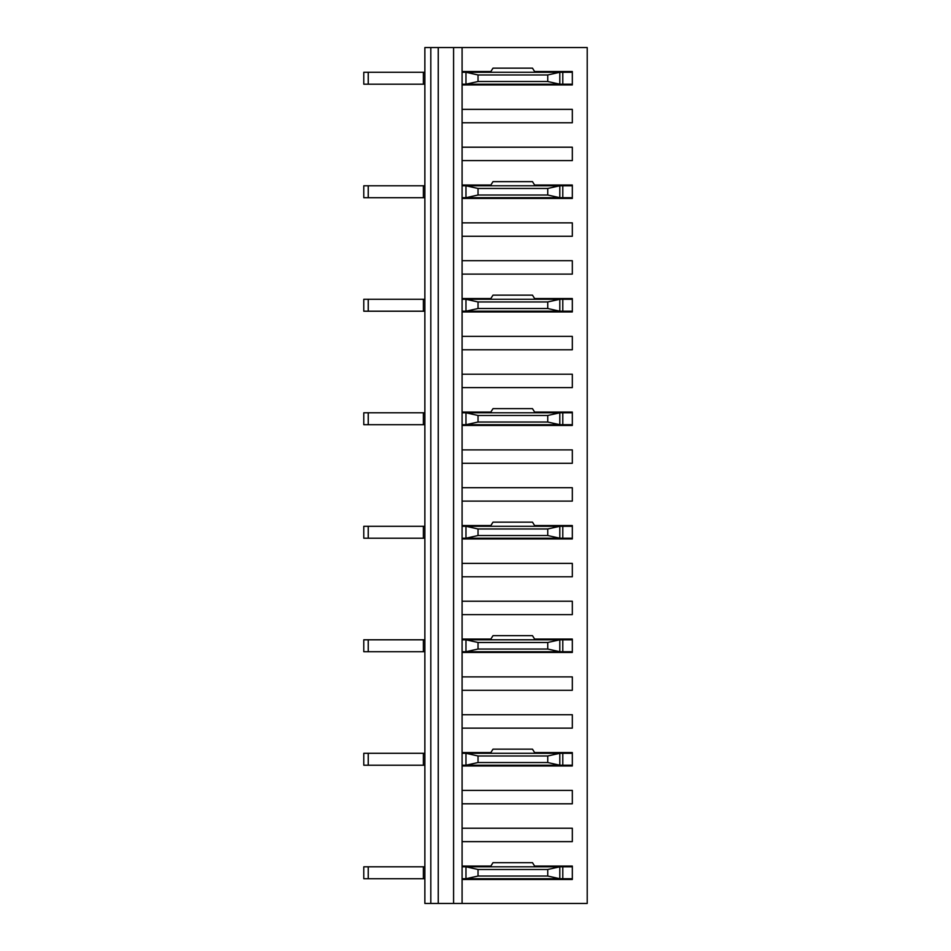 <?xml version="1.0" encoding="UTF-8"?>
<svg xmlns="http://www.w3.org/2000/svg" width="951" height="951" viewBox="0 0 951 951"><rect width="100%" height="100%" fill="white"/><g stroke="black" fill="none" stroke-linecap="round" stroke-linejoin="round"><path stroke-width="1.43" d="M462.091 72.276L559.806 72.276L559.806 84.187L572.324 84.187L572.324 84.936L462.091 84.936L462.091 71.527L490.859 71.527M534.617 71.527L572.324 71.527L572.324 72.276L559.806 72.276L547.74 74.963L478.032 74.963L478.032 81.513L547.74 81.513L547.74 74.963M572.324 122.774L462.091 122.774L462.091 109.365L572.324 109.365L572.324 122.774M572.324 160.612L462.091 160.612L462.091 147.203L572.324 147.203L572.324 160.612M462.091 185.778L559.806 185.778L559.806 197.701L572.324 197.701L572.324 198.438L462.091 198.438L462.091 185.041L490.859 185.041M534.617 185.041L572.324 185.041L572.324 185.778L559.806 185.778L547.74 188.464L478.032 188.464L478.032 195.014L547.74 195.014L547.74 188.464M572.324 236.276L462.091 236.276L462.091 222.867L572.324 222.867L572.324 236.276M572.324 274.114L462.091 274.114L462.091 260.705L572.324 260.705L572.324 274.114M462.091 299.28L559.806 299.28L559.806 311.203L572.324 311.203L572.324 311.952L462.091 311.952L462.091 298.543L490.859 298.543M534.617 298.543L572.324 298.543L572.324 299.28L559.806 299.28L547.74 301.966L478.032 301.966L478.032 308.516L547.74 308.516L547.74 301.966M572.324 349.778L462.091 349.778L462.091 336.381L572.324 336.381L572.324 349.778M572.324 387.616L462.091 387.616L462.091 374.207L572.324 374.207L572.324 387.616M462.091 412.793L559.806 412.793L559.806 424.705L572.324 424.705L572.324 425.454L462.091 425.454L462.091 412.045L490.859 412.045M534.617 412.045L572.324 412.045L572.324 412.793L559.806 412.793L547.74 415.468L478.032 415.468L478.032 422.03L547.74 422.03L547.74 415.468M572.324 463.292L462.091 463.292L462.091 449.882L572.324 449.882L572.324 463.292M572.324 501.118L462.091 501.118L462.091 487.708L572.324 487.708L572.324 501.118M462.091 526.295L559.806 526.295L559.806 538.207L572.324 538.207L572.324 538.955L462.091 538.955L462.091 525.546L490.859 525.546M534.617 525.546L572.324 525.546L572.324 526.295L559.806 526.295L547.74 528.97L478.032 528.97L478.032 535.532L547.74 535.532L547.74 528.97M572.324 576.793L462.091 576.793L462.091 563.384L572.324 563.384L572.324 576.793M572.324 614.619L462.091 614.619L462.091 601.222L572.324 601.222L572.324 614.619M462.091 639.797L559.806 639.797L559.806 651.72L572.324 651.72L572.324 652.457L462.091 652.457L462.091 639.048L490.859 639.048M534.617 639.048L572.324 639.048L572.324 639.797L559.806 639.797L547.74 642.484L478.032 642.484L478.032 649.034L547.74 649.034L547.74 642.484M572.324 690.295L462.091 690.295L462.091 676.886L572.324 676.886L572.324 690.295M572.324 728.133L462.091 728.133L462.091 714.724L572.324 714.724L572.324 728.133M462.091 753.299L559.806 753.299L559.806 765.222L572.324 765.222L572.324 765.959L462.091 765.959L462.091 752.562L490.859 752.562M534.617 752.562L572.324 752.562L572.324 753.299L559.806 753.299L547.74 755.986L478.032 755.986L478.032 762.536L547.74 762.536L547.74 755.986M572.324 803.797L462.091 803.797L462.091 790.388L572.324 790.388L572.324 803.797M572.324 841.635L462.091 841.635L462.091 828.226L572.324 828.226L572.324 841.635M462.091 866.813L559.806 866.813L559.806 878.724L572.324 878.724L572.324 879.473L462.091 879.473L462.091 903.45L587.219 903.45L587.219 47.55L462.091 47.55L462.091 71.527M462.091 84.936L462.091 109.365M462.091 122.774L462.091 147.203M462.091 160.612L462.091 185.041M462.091 198.438L462.091 222.867M462.091 236.276L462.091 260.705M462.091 274.114L462.091 298.543M462.091 311.952L462.091 336.381M462.091 349.778L462.091 374.207M462.091 387.616L462.091 412.045M462.091 425.454L462.091 449.882M462.091 463.292L462.091 487.708M462.091 501.118L462.091 525.546M462.091 538.955L462.091 563.384M462.091 576.793L462.091 601.222M462.091 614.619L462.091 639.048M462.091 652.457L462.091 676.886M462.091 690.295L462.091 714.724M462.091 728.133L462.091 752.562M462.091 765.959L462.091 790.388M462.091 803.797L462.091 828.226M462.091 841.635L462.091 866.064L490.859 866.064M534.617 866.064L572.324 866.064L572.324 866.813L559.806 866.813L547.74 869.487L478.032 869.487L478.032 876.037L547.74 876.037L547.74 869.487M462.091 47.55L453.579 47.55L453.579 903.45L424.859 903.45L424.859 47.55L430.815 47.55L430.815 903.45M462.091 903.45L453.579 903.45M462.091 879.473L462.091 866.064M453.579 47.55L438.256 47.55L438.256 903.45M438.256 47.55L430.815 47.55M547.74 876.037L559.806 878.724L465.966 878.724L465.966 866.813L478.032 869.487M368.251 878.724L368.251 866.813L363.781 866.813L363.781 878.724L424.859 878.724M462.091 878.724L465.966 878.724L478.032 876.037M368.251 866.813L424.859 866.813M538.064 878.724L538.064 879.473M494.865 879.473L494.865 878.867L538.064 878.867M572.324 878.724L572.324 866.813M423.361 878.724L423.361 866.813M489.551 866.064L490.395 866.813L492.998 862.664L532.477 862.664L535.08 866.813M547.74 762.536L559.806 765.222L465.966 765.222L465.966 753.299L478.032 755.986M368.251 765.222L368.251 753.299L363.781 753.299L363.781 765.222L424.859 765.222M462.091 765.222L465.966 765.222L478.032 762.536M368.251 753.299L424.859 753.299M538.064 765.222L538.064 765.959M494.865 765.959L538.064 765.365M572.324 765.222L572.324 753.299M423.361 765.222L423.361 753.299M489.551 752.562L490.395 753.299L492.998 749.162L532.477 749.162L535.08 753.299M547.74 649.034L559.806 651.72L465.966 651.72L465.966 639.797L478.032 642.484M368.251 651.72L368.251 639.797L363.781 639.797L363.781 651.72L424.859 651.72M462.091 651.72L465.966 651.72L478.032 649.034M368.251 639.797L424.859 639.797M538.064 651.72L538.064 652.457M494.865 652.457L538.064 651.863M572.324 651.72L572.324 639.797M423.361 651.72L423.361 639.797M489.551 639.048L490.395 639.797L492.998 635.66L532.477 635.66L535.08 639.797M547.74 535.532L559.806 538.207L465.966 538.207L465.966 526.295L478.032 528.97M368.251 538.207L368.251 526.295L363.781 526.295L363.781 538.207L424.859 538.207M462.091 538.207L465.966 538.207L478.032 535.532M368.251 526.295L424.859 526.295M538.064 538.207L538.064 538.955M494.865 538.955L538.064 538.361M572.324 538.207L572.324 526.295M423.361 538.207L423.361 526.295M489.551 525.546L490.395 526.295L492.998 522.147L532.477 522.147L535.08 526.295M547.74 422.03L559.806 424.705L465.966 424.705L465.966 412.793L478.032 415.468M368.251 424.705L368.251 412.793L363.781 412.793L363.781 424.705L424.859 424.705M462.091 424.705L465.966 424.705L478.032 422.03M368.251 412.793L424.859 412.793M538.064 424.705L538.064 425.454M494.865 425.454L538.064 424.859M572.324 424.705L572.324 412.793M423.361 424.705L423.361 412.793M489.551 412.045L490.395 412.793L492.998 408.645L532.477 408.645L535.08 412.793M547.74 308.516L559.806 311.203L465.966 311.203L465.966 299.28L478.032 301.966M368.251 311.203L368.251 299.28L363.781 299.28L363.781 311.203L424.859 311.203M462.091 311.203L465.966 311.203L478.032 308.516M368.251 299.28L424.859 299.28M538.064 311.203L538.064 311.952M494.865 311.952L494.865 311.346L538.064 311.346M572.324 311.203L572.324 299.28M423.361 311.203L423.361 299.28M489.551 298.543L490.395 299.28L492.998 295.143L532.477 295.143L535.08 299.28M547.74 195.014L559.806 197.701L465.966 197.701L465.966 185.778L478.032 188.464M368.251 197.701L368.251 185.778L363.781 185.778L363.781 197.701L424.859 197.701M462.091 197.701L465.966 197.701L478.032 195.014M368.251 185.778L424.859 185.778M538.064 197.701L538.064 198.438M494.865 198.438L538.064 197.844M572.324 197.701L572.324 185.778M423.361 197.701L423.361 185.778M489.551 185.041L490.395 185.778L492.998 181.641L532.477 181.641L535.08 185.778M547.74 81.513L559.806 84.187L465.966 84.187L465.966 72.276L478.032 74.963M368.251 84.187L368.251 72.276L363.781 72.276L363.781 84.187L424.859 84.187M462.091 84.187L465.966 84.187L478.032 81.513M368.251 72.276L424.859 72.276M538.064 84.187L538.064 84.936M494.865 84.936L538.064 84.342M572.324 84.187L572.324 72.276M423.361 84.187L423.361 72.276M489.551 71.527L490.395 72.276L492.998 68.139L532.477 68.139L535.08 72.276M562.79 878.724L562.79 866.813M562.79 765.222L562.79 753.299M562.79 651.72L562.79 639.797M562.79 538.207L562.79 526.295M562.79 424.705L562.79 412.793M562.79 311.203L562.79 299.28M562.79 197.701L562.79 185.778M562.79 84.187L562.79 72.276M536.566 866.813L535.758 866.064M475.5 866.813L476.344 866.064M536.566 753.299L535.758 752.562M475.5 753.299L476.344 752.562M536.566 639.797L535.758 639.048M475.5 639.797L476.344 639.048M536.566 526.295L535.758 525.546M475.5 526.295L476.344 525.546M536.566 412.793L535.758 412.045M475.5 412.793L476.344 412.045M536.566 299.28L535.758 298.543M475.5 299.28L476.344 298.543M536.566 185.778L535.758 185.041M475.5 185.778L476.344 185.041M536.566 72.276L535.758 71.527M475.5 72.276L476.344 71.527"/></g></svg>
